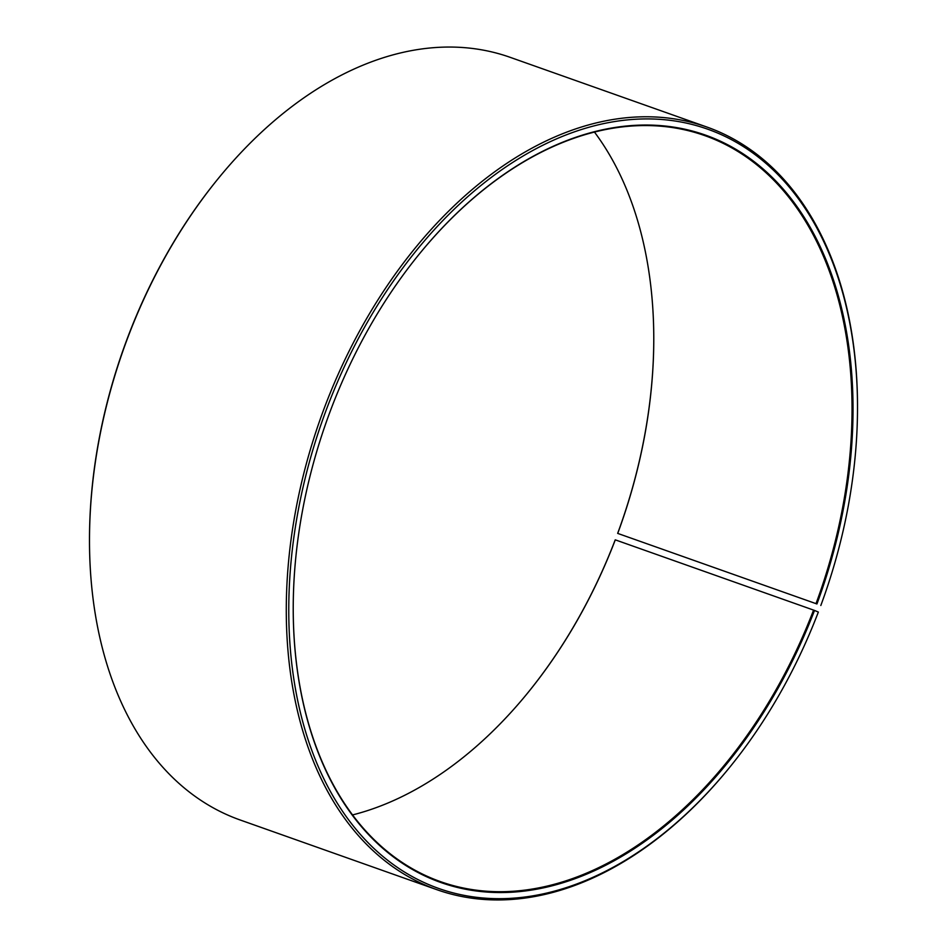 <?xml version="1.0" encoding="UTF-8"?>
<svg xmlns="http://www.w3.org/2000/svg" width="947" height="947" viewBox="0 0 947 947"><rect width="100%" height="100%" fill="white"/><g stroke="black" fill="none" stroke-linecap="round" stroke-linejoin="round"><path stroke-width="1.42" d="M352.544 814.929A395.728 261.183 109.5 0 0 527.515 693.192A395.728 261.183 109.5 0 0 615.29 539.849L615.219 539.849A396.426 261.644 109.5 0 1 527.396 693.322M293.227 610.365A395.728 261.183 109.5 0 0 440.485 881.633A395.728 261.183 109.5 0 0 813.568 610.093L615.29 539.849M816.93 603.973L617.657 533.386L816.93 603.973A396.426 261.644 109.5 0 0 764.371 170.058A396.426 261.644 109.5 0 0 419.71 253.536A396.426 261.644 109.5 0 0 329.343 413.614A396.426 261.644 109.5 0 0 293.227 610.543A396.426 261.644 109.5 0 0 500.418 892.548A396.426 261.644 109.5 0 0 814.503 610.448L813.568 610.093M820.824 605.5A402.759 265.823 109.5 0 0 857.509 405.423A402.759 265.823 109.5 0 0 644.623 118.931A402.759 265.823 109.5 0 0 325.448 412.099A402.759 265.823 109.5 0 0 378.847 852.951A402.759 265.823 109.5 0 0 729.012 768.135A402.759 265.823 109.5 0 0 818.35 612.07L814.503 610.448M857.509 405.423L857.509 404.535A404.523 266.983 109.5 0 0 706.971 127.064A404.523 266.983 109.5 0 0 323.116 411.235A404.523 266.983 109.5 0 0 436.804 889.659A404.523 266.983 109.5 0 0 728.444 768.834L729.012 768.135M706.971 127.064L510.196 57.341A404.523 266.983 109.5 0 0 218.556 178.166A404.523 266.983 109.5 0 0 126.33 341.524A404.523 266.983 109.5 0 0 89.492 542.465A404.523 266.983 109.5 0 0 240.029 819.936L436.804 889.659M218.556 178.166L217.988 178.865A402.759 265.823 109.5 0 0 126.176 341.5A402.759 265.823 109.5 0 0 89.492 541.577L89.492 542.465M617.728 533.386A395.728 261.183 109.5 0 0 653.773 336.812A395.728 261.183 109.5 0 0 594.456 132.071M617.657 533.386A396.426 261.644 109.5 0 0 653.773 336.635M816.006 603.63A395.728 261.183 109.5 0 0 704.781 135.61A395.728 261.183 109.5 0 0 419.604 253.678"/></g></svg>
